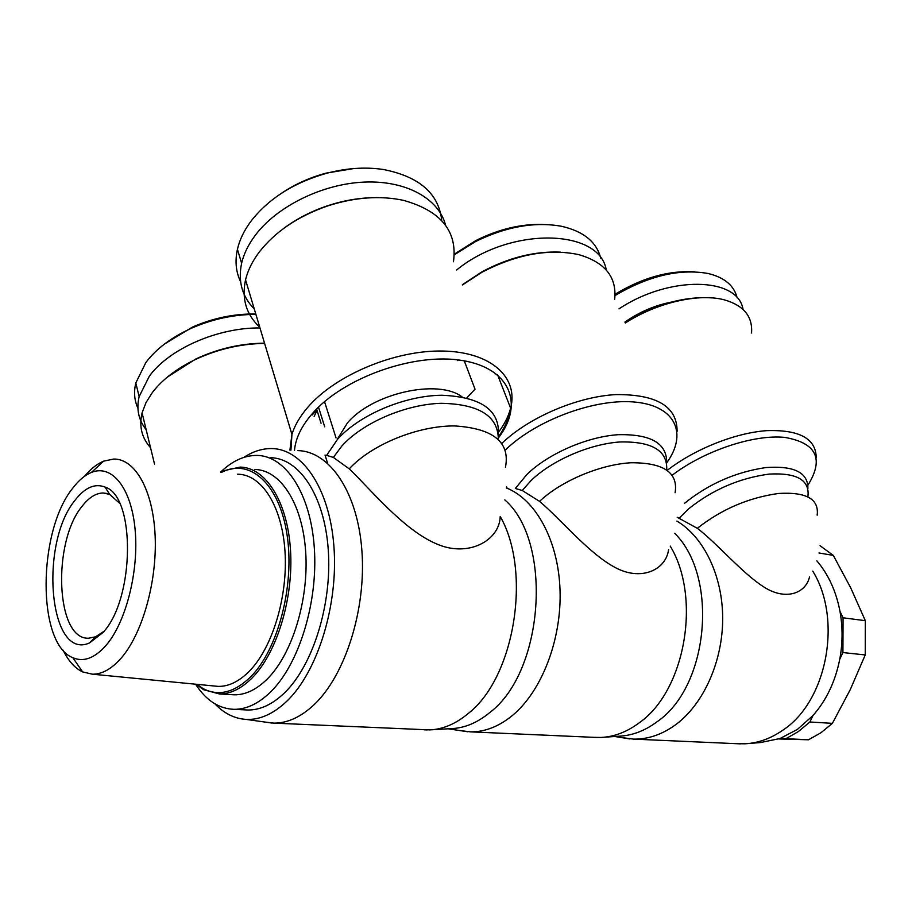 <?xml version="1.0" encoding="UTF-8"?>
<svg xmlns="http://www.w3.org/2000/svg" width="912" height="912" viewBox="0 0 912 912"><rect width="100%" height="100%" fill="white"/><g stroke="black" fill="none" stroke-linecap="round" stroke-linejoin="round"><path stroke-width="1.37" d="M677.194 517.264L697.327 528.31C717.277 543.495 742.026 572.998 763.31 586.598C784.685 600.848 805.467 594.031 809.537 576.965M620.502 737.42L633.669 739.119C648.272 739.313 662.363 734.456 675.917 724.527C703.585 703.973 722.692 661.451 722.692 618.575C722.669 575.677 703.79 537.065 676.886 521.06M603.904 737.249L619.305 736.178C632.426 735.551 645.058 730.717 657.187 721.688C708.966 686.337 718.747 576.532 674.675 533.292M748.706 743.497L760.483 742.55L780.068 738.503L797.396 729.418L812.957 715.544C826.432 700.234 835.358 681.435 839.77 659.171C842.745 643.108 842.813 627.194 839.998 611.439C836.167 591.364 828.461 574.503 816.867 560.857M737.192 743.713L745.024 743.793C758.146 743.086 770.697 738.583 782.678 730.295C827.013 701.545 842.665 619.316 812.752 571.106M625.336 322.985C657.005 302.567 698.888 292.934 724.402 299.866C743.736 305.463 752.788 316.51 751.534 332.994M711.77 297.882C683.829 296.161 654.953 304.38 625.142 322.54M694.42 271.81C668.667 270.34 642.219 277.829 615.053 294.28M615.007 295.579C648.409 275.857 679.429 268.493 708.077 273.486C724.493 277.453 734.183 285.593 737.158 297.905M666.672 463.273C667.299 443.483 651.122 433.964 618.119 434.693C586.872 436.802 548.294 453.663 527.056 474.308L515.326 488.467L522.234 490.485L539.528 501.361C560.002 518.449 588.308 552.968 614.403 567.082C640.258 581.617 665.828 570.536 668.599 549.605M459.215 730.466L470.512 731.857C484.796 732.005 498.682 726.613 512.179 715.681C541.591 691.57 561.701 639.882 560.036 590.212C558.418 540.508 535.743 499.468 506.388 487.943M431.798 729.771L451.714 728.585C464.812 728.038 477.535 722.669 489.881 712.466C544.373 671.392 552.775 541.283 504.838 499.924M594.134 737.352L600.997 737.455C614.346 736.816 627.205 731.857 639.574 722.566C685.277 690.452 701.499 597.542 670.24 546.106M462.487 284.932L481.855 272.3C516.477 254.254 548.728 248.349 578.596 254.596C605.009 262.234 617.025 277.157 614.665 299.341M560.424 252.122C534.58 251.096 508.463 257.651 482.06 271.776L462.395 284.692M542.469 224.443C520.513 223.93 498.317 229.288 475.904 240.529L454.279 254.163M454.256 254.801L475.597 241.532C505.955 226.655 534.523 221.548 561.302 226.233C583.441 231.226 596.585 241.885 600.746 258.21M314.138 416.431L317.045 410.457M498.362 435.104C500.05 410.195 481.183 396.914 441.75 395.249C404.506 395.626 359.203 414.903 337.486 439.39L326.633 455.35L333.359 457.425L349.25 468.859C369.531 488.216 402.83 529.256 435.685 543.518C467.947 558.281 499.685 540.542 500.209 516.466C531.856 571.391 514.778 677.16 468.472 713.309C455.92 723.82 442.993 729.338 429.723 729.896L273.896 723.125C287.405 723.193 300.709 717.14 313.819 704.953C345.238 675.621 366.362 609.17 361.893 550.563C357.595 491.842 329.528 451.258 297.939 450.619M264.697 722.03L273.896 723.125M214.822 703.768C224.056 713.446 234.487 718.656 246.092 719.397C259.795 720.035 273.349 713.993 286.767 701.271C317.718 671.756 338.512 604.667 333.895 546.106C329.449 487.418 301.519 447.792 270.431 448.567C261.413 448.738 252.544 451.679 243.823 457.391M423.92 729.794L427.09 729.931M259.738 327.18C246.251 314.594 241.52 298.817 245.533 279.847C247.79 270.454 252.396 261.14 259.373 251.906C275.333 231.545 298.087 216.224 327.647 205.93C354.825 197.209 380.156 195.362 403.64 200.389C441.089 210.957 457.687 231.42 453.446 261.767M466.853 397.894L475.027 389.173L464.288 360.856M458.405 359.966L457.801 360.616M150.537 447.701C141.725 437.828 138.898 426.223 142.078 412.885L146 402.602L152.486 392.354C162.359 379.552 176.586 368.642 195.191 359.613C217.523 349.182 240.665 343.778 264.605 343.391M316.601 409.043L321.035 423.214M462.031 396.845C437.999 378.548 372.221 393.22 347.358 423.031L337.337 439.242M374.182 197.63C358.769 197.881 343.231 200.594 327.568 205.759C311.163 211.288 296.468 218.88 283.507 228.547M240.597 281.774C235.912 271.924 234.851 261.094 237.428 249.295C239.571 239.902 244.028 230.622 250.811 221.422C268.436 198.679 293.778 182.617 326.838 173.212C346.64 168.082 365.461 166.839 383.291 169.484C419.417 176.597 438.9 193.629 441.727 220.59M445.603 225.321C439.048 198.93 406.558 180.337 364.561 182.081C322.62 183.745 276.952 206.226 255.166 235.444C248.315 244.621 243.8 253.889 241.612 263.237C237.861 281.295 242.079 296.525 254.266 308.951M353.582 168.583L326.143 173.12C309.977 177.452 295.214 184.087 281.854 193.013M264.537 343.163C240.836 343.402 217.9 348.68 195.727 359.02L167.272 377.169M137.906 408.166C134.349 400.414 133.654 392.012 135.808 382.96L145.909 362.452C156.305 348.715 171.513 337.292 191.543 328.183C212.45 319.063 233.905 314.458 255.896 314.378M259.966 327.944C217.763 327.499 169.13 348.84 149.34 376.177L139.137 396.617C136.219 409.1 138.556 420.113 146.159 429.666M312.485 414.618L316.897 410.001M255.782 313.979C234.281 313.694 213.26 318.026 192.683 326.975L164.513 344.006M270.613 457.699C299.307 458.189 324.535 495.718 328.274 549.925C332.15 604.018 312.976 665.452 284.498 692.869C272.494 704.36 260.319 710.083 247.95 710.015L244.872 709.867M195.578 684.194C206.055 700.405 218.903 708.784 234.133 709.331C246.422 709.376 258.552 703.619 270.522 692.037C298.897 664.438 318.094 602.558 314.332 548.112C310.707 493.563 285.673 455.84 257.138 455.419C244.45 455.293 232.275 460.868 220.601 472.142M213.875 685.972L218.105 686.383C228.581 686.588 238.91 681.617 249.079 671.471C272.46 647.987 288.101 596.254 284.966 550.951C281.945 505.556 261.277 474.149 237.542 474.217M63.11 650.188C68.377 660.983 74.887 668.222 82.65 671.927L92.431 674.196C101.87 674.287 111.264 669.134 120.623 658.738C142.135 634.672 157.172 582.027 155.143 536.142C153.216 490.177 135.124 458.645 113.726 459.044L103.637 461.153C97.003 463.912 90.63 468.95 84.542 476.281M72.766 488.148C78.671 480.362 84.884 475.141 91.417 472.45C111.72 463.969 131.26 487.555 135.09 529.393C139.091 571.072 125.879 622.805 105.746 645.73C94.46 658.293 83.505 662.294 72.846 657.723C36.674 643.826 37.734 531.046 72.766 488.148M104.002 631.298L95.578 636.804L88.749 638.195C55.723 640.235 51.973 541.979 82.274 506.057C88.977 497.473 95.942 493.107 103.193 492.982L109.679 494.395L119.597 503.264M102.976 632.529C134.942 598.762 135.637 496.082 105.028 487.065C94.951 483.166 85.021 487.475 75.251 499.993C38.999 543.085 48.94 661.325 89.536 642.937L102.976 632.529M778.78 738.971L808.511 739.78L820.914 732.781L832.394 723.353L850.326 689.495L865.237 654.941L865.317 620.673L850.725 587.875L833.306 555.397L820.059 545.707M808.511 739.78L785.939 738.674L798.365 731.572L809.879 721.996L832.394 723.353M231.409 694.648L234.475 694.819C245.533 694.876 256.409 689.654 267.113 679.166C292.193 654.44 309.008 599.731 305.668 551.623C302.442 503.413 280.315 469.862 254.904 469.486M196.034 684.239L203.661 689.723L219.427 693.964C230.405 694.009 241.224 688.742 251.883 678.175C276.872 653.254 293.71 598.124 290.483 549.685C287.371 501.144 265.438 467.411 240.187 467.092L223.919 470.695L220.989 472.188M221.707 472.279L222.893 471.698C250.469 458.394 279.539 484.318 287.075 534.968C294.85 585.39 278.046 649.675 250.504 676.989C234.088 692.767 218.196 696.586 202.84 688.457L196.775 684.319M839.77 659.171L842.916 652.559L843.064 617.8L839.998 611.439M780.068 738.503L785.939 738.674M865.237 654.941L842.916 652.559M809.879 721.996L812.957 715.544M843.064 617.8L865.317 620.673M833.306 555.397L818.93 552.968M312.212 413.74L312.577 414.892M325.037 455.008L327.602 463.262M324.695 426.816L318.516 407.14M606.241 269.952C599.583 228.399 509.751 226.347 456.65 269.986M507.14 488.262L506.639 486.905M743.029 309.396C738.184 276.906 669.374 275.185 618.963 308.883M671.266 302.111C654.679 305.417 639.232 312.075 624.914 322.061M679.315 517.982L688.514 508.93C712.409 489.755 739.279 478.139 769.147 474.092C796.883 472.61 809.799 480.054 807.929 496.413M817.163 515.189C819.215 499.058 806.356 491.819 778.563 493.46C748.604 497.644 721.529 509.261 697.327 528.31M816.229 457.824C816.001 438.569 799.402 429.518 766.433 430.658C734.878 432.983 694.385 449.228 667.299 470.318M672.224 475.186C704.144 450.802 753.597 434.226 784.776 437.395C816.536 442.981 824.254 458.896 807.941 485.15M807.884 488.513C808.146 472.507 794.09 465.53 765.738 467.571C735.46 472.097 708.396 484.01 684.559 503.31M522.234 490.485L531.206 480.407C551.965 460.355 589.631 443.984 620 441.967C652.08 441.305 667.641 450.608 666.695 469.897M675.108 492.731C678.323 472.667 663.731 462.669 631.298 462.749C600.495 464.299 561.142 480.932 539.528 501.361M677.103 431.365C677.206 406.524 656.8 394.269 615.908 394.588C577.034 396.697 528.892 417.388 501.874 443.346M505.362 450.004C536.45 419.691 596.608 397.7 636.211 402.203C676.1 406.41 687.523 434.215 666.729 462.783M333.359 457.425L341.795 446.071C362.577 422.837 405.338 404.324 441.146 403.298C479.142 404.073 498.191 416.066 498.305 439.299M505.43 467.366C510.389 442.263 493.472 428.446 454.666 425.927C417.89 425.608 371.435 444.6 349.25 468.859M498.693 431.957C504.587 424.057 508.554 416.123 510.617 408.154C518.677 377.842 491.682 352.123 443.506 351.052C395.489 349.763 335.228 374.957 307.572 407.55C299.877 416.556 294.656 425.505 291.931 434.42L289.913 450.106M294.496 450.46C295.442 438.706 301.222 426.611 311.847 414.173C342.627 377.842 414.356 352.271 462.384 360.525C510.777 368.334 524.149 404.689 498.385 437.942M614.756 736.497L629.873 738.925M740.487 743.861L633.669 739.119M448.202 728.802L467.674 731.743M597.394 737.5L470.512 731.857M475.904 240.529L475.597 241.532M246.092 719.397L272.038 723.068M497.61 374.866L510.617 408.154C509.01 418.004 504.952 427.58 498.408 436.905M245.533 279.847L291.931 434.42L290.928 450.186M237.428 249.295L241.612 263.237M326.143 173.12L326.838 173.212M195.727 359.02L195.191 359.613M135.808 382.96L139.137 396.617M192.683 326.975L191.543 328.183M247.95 710.015L234.133 709.331M92.431 674.196L218.105 686.383M91.417 472.45L103.637 461.153M109.679 494.395L105.028 487.065M234.475 694.819L219.427 693.964M222.893 471.698L223.919 470.695M202.84 688.457L203.661 689.723M95.578 636.804L89.536 642.937M103.193 492.982L107.422 493.574M72.846 657.723L82.65 671.927M324.535 401.668L336.061 437.988M142.078 412.885L154.516 464.048"/></g></svg>
